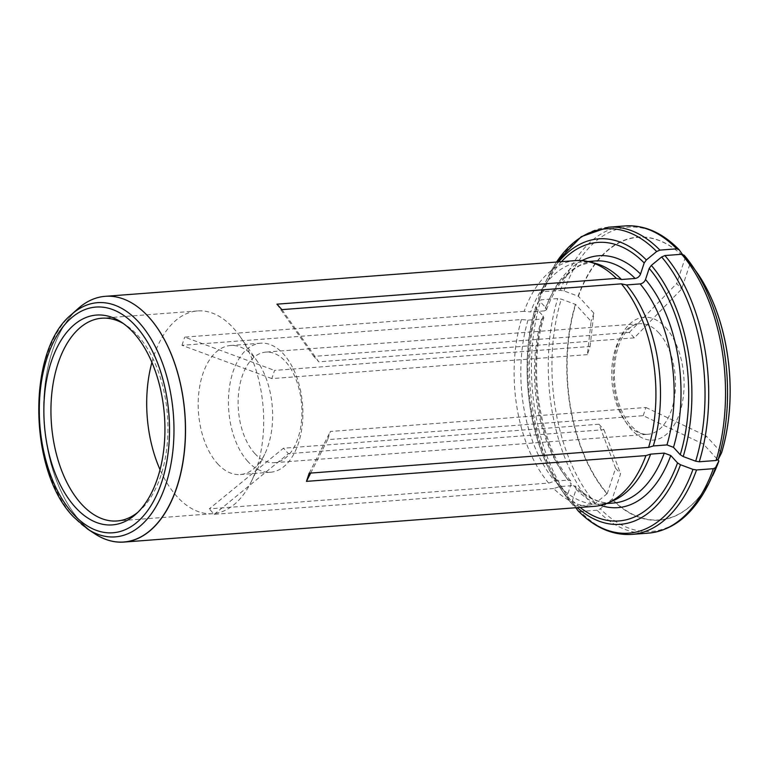 <?xml version="1.0" encoding="UTF-8"?>
<svg xmlns="http://www.w3.org/2000/svg" width="768" height="768" viewBox="0 0 768 768"><rect width="100%" height="100%" fill="white"/><g stroke="black" fill="none" stroke-linecap="round" stroke-linejoin="round"><path stroke-width="0.58" stroke-dasharray="3.84 2.88" d="M587.366 354.643L271.834 378.605L274.55 370.416L590.083 346.445L587.366 354.643L591.12 321.341L575.702 304.483L561.293 299.136L557.712 298.56L540.893 299.837A154.042 88.118 -94.3 0 0 575.261 506.045L572.938 505.219L564.806 494.669A152.592 87.293 -94.3 0 0 572.813 505.066L567.686 497.798L567.466 494.995L571.142 483.878L570.806 480.922C540.125 446.419 527.232 369.888 543.83 317.875L543.178 316.051L536.41 308.669L535.834 306.653L538.781 300.845L540.893 299.837M535.757 306.835L535.834 306.653A143.155 81.898 -94.3 0 0 560.333 488.227A143.155 81.898 -94.3 0 0 567.686 497.798M271.834 378.605L181.987 345.312L521.414 319.526L527.99 320.122L541.632 319.085L543.83 317.875M648.566 533.117A154.042 88.118 85.7 0 1 597.062 510.211L600.317 508.8L612.211 499.066A141.706 81.062 85.7 0 0 715.814 468.787M281.923 309.629L318.787 361.843L634.32 337.872L681.677 288.998L690.067 263.645A141.706 81.062 85.7 0 1 701.434 279.36M684.163 255.264L690.067 263.645M577.795 510.509L580.253 511.498A154.042 88.118 -94.3 0 0 631.747 534.394M310.694 473.069L327.677 439.642L643.21 415.68L703.459 444.115L717.878 459.878M594.346 506.342A123.226 70.493 -94.3 0 1 553.661 488.534L559.805 486.566L573.456 485.53L575.664 486.23L576.125 489.322L572.448 500.438L572.669 503.251L575.846 507.744M521.414 319.526A123.226 70.493 -94.3 0 0 548.678 483.082L209.242 508.867L283.44 448.214L598.973 424.243L615.61 468.259L607.229 493.613A141.706 81.062 85.7 0 1 575.702 304.483M548.678 483.082L554.822 481.123L568.464 480.086L570.806 480.922M607.229 493.613L595.334 503.347L592.08 504.768L575.261 506.045M546.518 309.754C553.325 291.514 562.234 278.189 573.235 269.75L579.715 265.565L595.104 260.966A121.382 69.437 -94.3 0 0 544.349 310.896L546.518 309.754L545.885 307.862L539.126 300.47L538.541 298.454L541.488 292.656L543.61 291.638L560.429 290.362L564.01 290.947L578.41 296.294A141.706 81.062 85.7 0 1 685.085 258.202L676.694 283.555L681.677 288.998M527.99 320.122A121.382 69.437 -94.3 0 0 554.822 481.123M575.683 260.592A123.226 70.493 -94.3 0 0 524.122 311.338L530.707 311.933A121.382 69.437 -94.3 0 1 581.462 262.003L587.952 261.514M594.566 263.155A121.382 69.437 -94.3 0 0 581.462 262.003M559.805 486.566A121.382 69.437 -94.3 0 0 599.846 504.067A121.382 69.437 -94.3 0 0 612.624 500.957M95.453 534.211A123.226 70.493 85.7 0 1 80.746 521.626A123.226 70.493 85.7 0 1 43.728 410.746A123.226 70.493 85.7 0 1 78.307 308.4M558.614 261.888A143.155 81.898 -94.3 0 0 544.79 283.632L538.541 298.454A143.155 81.898 -94.3 0 1 544.79 283.632L548.237 276.586A152.592 87.293 -94.3 0 0 541.488 292.656M590.083 346.445L593.837 313.142L578.41 296.294M703.459 444.115L706.166 435.926L721.584 452.774M615.61 468.259L620.592 473.712L612.211 499.066M593.837 313.142L591.12 321.341M137.846 512.304A101.664 58.157 -94.3 0 0 139.843 510.605A101.664 58.157 -94.3 0 0 167.434 415.181A101.664 58.157 -94.3 0 0 125.741 325.027A101.664 58.157 -94.3 0 0 123.514 323.645M247.872 461.501A64.694 37.008 85.7 0 1 229.056 390.403A64.694 37.008 85.7 0 1 260.755 343.21A64.694 37.008 85.7 0 1 283.44 353.952A64.694 37.008 85.7 0 1 302.266 425.05A64.694 37.008 85.7 0 1 270.557 472.234A64.694 37.008 85.7 0 1 247.872 461.501M217.642 463.795A64.694 37.008 -94.3 0 0 240.326 474.528A64.694 37.008 -94.3 0 0 264.672 454.291A64.694 37.008 -94.3 0 0 257.645 361.834A64.694 37.008 -94.3 0 0 230.525 345.514A64.694 37.008 -94.3 0 0 198.816 392.698A64.694 37.008 -94.3 0 0 217.642 463.795M151.91 362.41A101.664 58.157 85.7 0 1 197.491 310.944A101.664 58.157 85.7 0 1 233.136 327.811A101.664 58.157 85.7 0 1 240.115 336.595A101.664 58.157 85.7 0 1 251.146 481.891A101.664 58.157 85.7 0 1 212.89 513.686A101.664 58.157 85.7 0 1 177.245 496.819A101.664 58.157 85.7 0 1 160.061 469.699M597.062 510.211L580.253 511.498M634.32 337.872L629.338 332.429L313.805 356.4L318.787 361.843M254.784 453.485A55.45 31.718 -94.3 0 0 274.224 462.682A55.45 31.718 -94.3 0 0 301.402 422.237A55.45 31.718 -94.3 0 0 285.264 361.296A55.45 31.718 -94.3 0 0 265.824 352.099A55.45 31.718 -94.3 0 0 238.646 392.544A55.45 31.718 -94.3 0 0 254.784 453.485M643.21 415.68L645.917 407.482L330.394 431.453L327.677 439.642M598.973 424.243L603.955 429.696L288.422 453.667L283.44 448.214M524.122 311.338L184.694 337.123L274.55 370.416M181.987 345.312L184.694 337.123M553.661 488.534L214.224 514.32L209.242 508.867M603.955 429.696L620.592 473.712M214.224 514.32L288.422 453.667M645.917 407.482L706.166 435.926M309.178 473.184L330.394 431.453M629.338 332.429L676.694 283.555M276.941 304.176L313.805 356.4M682.33 254.285L685.085 258.202M544.349 310.896L530.707 311.933M708.73 483.734A152.592 87.293 85.7 0 1 600.317 508.8M712.637 475.776A141.926 81.187 85.7 0 1 611.971 499.267M576.125 489.322A126.307 72.259 -94.3 0 0 600.605 505.373M573.456 485.53A121.382 69.437 -94.3 0 0 613.488 503.03C600.758 504.029 588.144 498.432 575.674 486.23M572.448 500.438A139.67 79.901 -94.3 0 0 580.157 507.418M582.01 260.602A126.307 72.259 -94.3 0 0 545.885 307.862M561.494 261.667A139.67 79.901 -94.3 0 0 539.126 300.47M606.989 493.814A141.926 81.187 85.7 0 1 575.414 304.378M77.722 308.918A123.187 70.464 -94.3 0 0 43.69 411.283A123.187 70.464 -94.3 0 0 80.688 521.587A123.187 70.464 -94.3 0 0 94.8 533.779M689.952 263.472A141.926 81.187 85.7 0 1 697.229 272.938M556.56 262.042A152.592 87.293 -94.3 0 0 548.237 276.586L556.541 262.042M608.41 227.203A154.042 88.118 -94.3 0 0 543.61 291.638M536.41 308.669A139.67 79.901 -94.3 0 0 567.466 494.995M538.781 300.845A152.592 87.293 -94.3 0 0 564.806 494.669L560.333 488.227C528.595 444.048 517.776 363.571 535.757 306.845M572.669 503.251A143.155 81.898 -94.3 0 0 577.286 507.638M71.299 314.678A117.446 67.181 -94.3 0 0 38.861 412.272A117.446 67.181 -94.3 0 0 74.131 517.44A117.446 67.181 -94.3 0 0 87.59 529.056M665.578 327.418A61.613 35.251 85.7 0 1 667.152 433.718A61.613 35.251 85.7 0 1 613.2 374.755A61.613 35.251 85.7 0 1 665.578 327.418M658.848 332.918A55.45 31.718 85.7 0 1 674.976 393.859A55.45 31.718 85.7 0 1 647.808 434.304A55.45 31.718 85.7 0 1 611.971 381.418A55.45 31.718 85.7 0 1 639.408 323.722A55.45 31.718 85.7 0 1 658.848 332.918M560.429 290.362A154.042 88.118 85.7 0 1 625.229 225.926M564.01 290.947A152.592 87.293 85.7 0 1 679.181 249.811M578.122 296.179A141.926 81.187 85.7 0 1 684.97 258.029M592.08 504.768A154.042 88.118 85.7 0 1 557.712 298.56M595.334 503.347A152.592 87.293 85.7 0 1 561.293 299.136M543.178 316.051A126.307 72.259 -94.3 0 0 571.142 483.878M541.632 319.085A121.382 69.437 -94.3 0 0 568.464 480.086M125.741 325.027L121.277 322.099M139.843 510.605L135.869 514.176M260.755 343.21L230.525 345.514M270.557 472.234L240.326 474.528M197.491 310.944L101.741 318.221M212.89 513.686L117.139 520.963M257.645 361.834L240.115 336.595M264.672 454.291L251.146 481.891M274.224 462.682L647.808 434.304C644.534 434.621 641.021 433.613 637.258 431.28L630.739 425.549C625.997 420.173 622.109 412.992 619.075 404.006C611.136 381.226 613.555 350.4 623.674 335.251C628.781 327.734 634.032 323.885 639.408 323.722L265.824 352.099M599.846 504.067L606.336 503.578"/><path stroke-width="1.15" d="M606.336 503.578L613.488 503.03A121.382 69.437 -94.3 0 0 664.253 453.11L670.781 455.53L677.539 462.912L680.477 464.746L692.966 469.382L696.547 469.958L713.366 468.682L715.488 467.674L718.877 460.973A141.706 81.062 85.7 0 1 715.814 468.787M666.96 444.912A121.382 69.437 -94.3 0 0 640.128 283.91C642.653 283.488 644.448 282.019 645.514 279.504L649.19 268.397L651.331 265.402L661.642 256.973L664.896 255.552L681.706 254.275A154.042 88.118 85.7 0 1 716.074 460.493L699.264 461.77L695.683 461.184L683.194 456.557L680.246 454.723L673.488 447.331L666.96 444.912L653.318 445.949L648.614 447.398A123.226 70.493 -94.3 0 0 621.35 283.843L281.923 309.629L276.941 304.176L616.368 278.4A123.226 70.493 -94.3 0 0 588.979 261.754A123.226 70.493 -94.3 0 0 575.683 260.592L105.283 296.323A123.226 70.493 85.7 0 1 148.493 316.771A123.226 70.493 85.7 0 1 184.339 452.189A123.226 70.493 85.7 0 1 123.955 542.074A123.226 70.493 85.7 0 1 96.106 534.614A123.226 70.493 85.7 0 1 95.453 534.211M621.35 283.843L626.486 284.947L640.128 283.91M681.706 254.275L684.163 255.264A152.592 87.293 85.7 0 1 692.17 265.651A152.592 87.293 85.7 0 1 718.195 459.475L721.584 452.774A141.706 81.062 85.7 0 0 705.994 287.299A141.706 81.062 85.7 0 0 701.434 279.36M721.526 452.918A141.926 81.187 85.7 0 0 697.229 272.938L684.163 255.264M575.846 507.744L578.016 510.778C594.653 527.645 612.566 535.517 631.747 534.394A154.042 88.118 -94.3 0 0 696.547 469.958M712.637 475.776A141.926 81.187 85.7 0 0 718.819 461.107L708.73 483.734A152.592 87.293 85.7 0 0 715.488 467.674M123.955 542.074L594.346 506.342A123.226 70.493 -94.3 0 0 607.315 503.174A123.226 70.493 -94.3 0 0 645.907 455.597L306.47 481.373L310.694 473.069M645.907 455.597L650.611 454.138L664.253 453.11M717.878 459.878L718.877 460.973M616.368 278.4L621.504 279.504L635.146 278.467C637.67 278.035 639.466 276.566 640.531 274.061L644.208 262.944L646.349 259.958L656.659 251.53L659.904 250.109A154.042 88.118 -94.3 0 0 608.41 227.203L625.229 225.926A154.042 88.118 85.7 0 1 676.723 248.832L679.181 249.811L682.33 254.285M621.504 279.504A121.382 69.437 -94.3 0 0 594.566 263.155L588.979 261.754M607.315 503.174L612.624 500.957A121.382 69.437 -94.3 0 0 650.611 454.138M78.307 308.4A123.226 70.493 85.7 0 1 78.883 307.901A123.226 70.493 85.7 0 1 105.283 296.323M653.318 445.949A121.382 69.437 -94.3 0 0 626.486 284.947M75.475 507.427A105.226 60.192 -94.3 0 0 135.869 514.176A105.226 60.192 -94.3 0 0 164.419 415.411A105.226 60.192 -94.3 0 0 121.277 322.099A105.226 60.192 -94.3 0 0 48.413 371.587A105.226 60.192 -94.3 0 0 75.475 507.427M123.514 323.645A101.664 58.157 -94.3 0 0 101.741 318.221A101.664 58.157 -94.3 0 0 51.917 392.362A101.664 58.157 -94.3 0 0 81.494 504.096A101.664 58.157 -94.3 0 0 117.139 520.963A101.664 58.157 -94.3 0 0 137.846 512.304M160.061 469.699A101.664 58.157 85.7 0 1 151.91 362.41M648.614 447.398L309.178 473.184L306.47 481.373M716.074 460.493L718.195 459.475M625.229 225.926C644.41 224.803 662.323 232.675 678.95 249.542L679.181 249.811M676.723 248.832L659.904 250.109M577.795 510.509A152.592 87.293 -94.3 0 0 692.966 469.382M600.605 505.373A126.307 72.259 -94.3 0 0 670.781 455.53M673.488 447.331A126.307 72.259 -94.3 0 0 645.514 279.504M680.246 454.723A139.67 79.901 -94.3 0 0 649.19 268.397M699.264 461.77A154.042 88.118 -94.3 0 0 664.896 255.552M580.157 507.418A139.67 79.901 -94.3 0 0 677.539 462.912M640.531 274.061A126.307 72.259 -94.3 0 0 582.01 260.602M644.208 262.944A139.67 79.901 -94.3 0 0 561.494 261.667M87.59 529.056L73.69 517.066C28.531 471.696 26.63 350.64 71.299 314.678A117.446 67.181 -94.3 0 1 173.405 414.73A117.446 67.181 -94.3 0 1 87.59 529.056L94.8 533.779A123.187 70.464 -94.3 0 0 184.819 413.866A123.187 70.464 -94.3 0 0 77.722 308.918L78.883 307.901M683.194 456.557A143.155 81.898 -94.3 0 0 651.331 265.402M646.349 259.958A143.155 81.898 -94.3 0 0 558.614 261.888M656.659 251.53A152.592 87.293 -94.3 0 0 556.56 262.042L581.29 236.65L608.41 227.203M577.286 507.638A143.155 81.898 -94.3 0 0 680.477 464.746M73.296 514.042A113.174 64.742 -94.3 0 0 169.507 427.085A113.174 64.742 -94.3 0 0 70.416 318.787A113.174 64.742 -94.3 0 0 73.296 514.042M713.366 468.682A154.042 88.118 85.7 0 1 648.566 533.117C673.574 530.4 693.629 513.946 708.73 483.734M695.683 461.184A152.592 87.293 -94.3 0 0 661.642 256.973M635.146 278.467A121.382 69.437 -94.3 0 0 595.104 260.966L587.952 261.514M94.8 533.779L96.106 534.614M697.229 272.938L705.994 287.299M631.747 534.394L648.566 533.117M71.299 314.678L77.722 308.918"/></g></svg>
